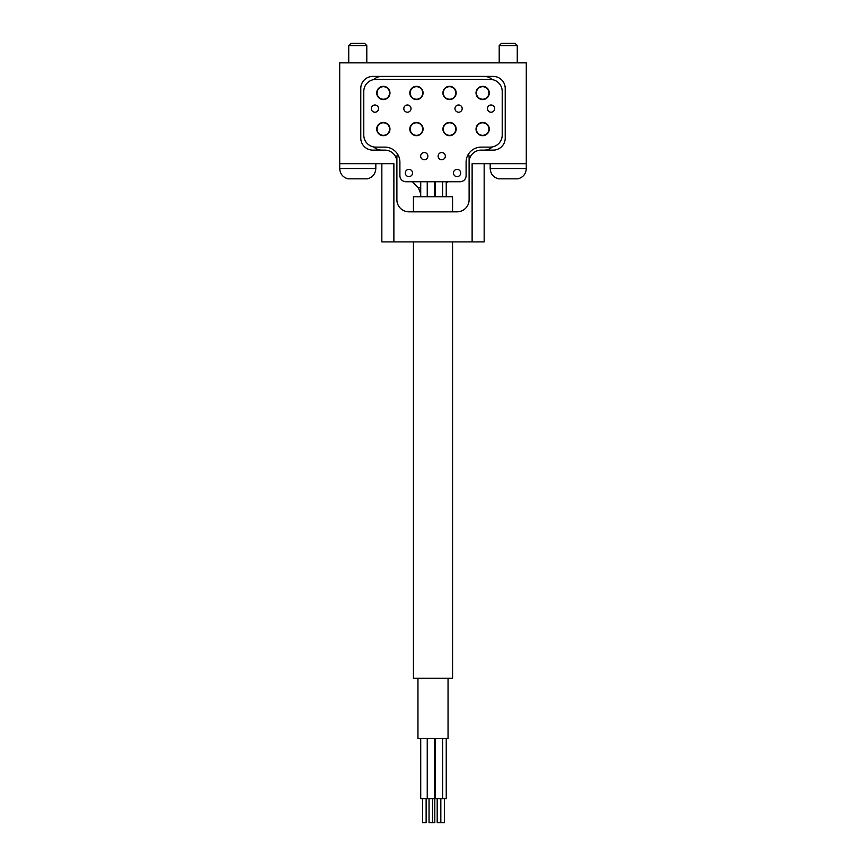 <?xml version="1.0" encoding="UTF-8"?>
<svg xmlns="http://www.w3.org/2000/svg" width="866" height="866" viewBox="0 0 866 866"><rect width="100%" height="100%" fill="white"/><g stroke="black" fill="none" stroke-linecap="round" stroke-linejoin="round"><path stroke-width="1.3" d="M482.654 135.388A6.322 6.322 0 0 1 476.332 129.066A6.322 6.322 0 0 1 482.654 122.745A6.322 6.322 0 0 1 488.976 129.066A6.322 6.322 0 0 1 482.654 135.388M449.551 135.388A6.322 6.322 0 0 1 443.23 129.066A6.322 6.322 0 0 1 449.551 122.745A6.322 6.322 0 0 1 455.873 129.066A6.322 6.322 0 0 1 449.551 135.388M416.449 135.388A6.322 6.322 0 0 1 410.127 129.066A6.322 6.322 0 0 1 416.449 122.745A6.322 6.322 0 0 1 422.77 129.066A6.322 6.322 0 0 1 416.449 135.388M380.867 123.253A6.322 6.322 0 0 1 389.668 129.066A6.322 6.322 0 0 1 383.281 135.388M482.654 99.276A6.322 6.322 0 0 1 476.332 92.954A6.322 6.322 0 0 1 482.654 86.632A6.322 6.322 0 0 1 488.976 92.954A6.322 6.322 0 0 1 482.654 99.276M449.551 99.276A6.322 6.322 0 0 1 443.23 92.954A6.322 6.322 0 0 1 449.551 86.632A6.322 6.322 0 0 1 455.873 92.954A6.322 6.322 0 0 1 449.551 99.276M416.449 99.276A6.322 6.322 0 0 1 410.127 92.954A6.322 6.322 0 0 1 416.449 86.632A6.322 6.322 0 0 1 422.77 92.954A6.322 6.322 0 0 1 416.449 99.276M383.346 99.276A6.322 6.322 0 0 1 377.024 92.954A6.322 6.322 0 0 1 383.346 86.632A6.322 6.322 0 0 1 389.668 92.954A6.322 6.322 0 0 1 383.346 99.276M393.878 241.906L393.878 163.674L339.71 163.674L339.71 62.861L526.29 62.861L526.29 163.674L472.122 163.674L472.122 241.906L381.841 241.906L381.841 163.674M372.813 150.132L384.85 150.132A12.037 12.037 0 0 1 396.888 162.169L396.888 199.786A12.037 12.037 0 0 0 408.925 211.824L457.075 211.824A12.037 12.037 0 0 0 469.112 199.786L469.112 162.169A12.037 12.037 0 0 1 481.15 150.132L493.187 150.132A12.037 12.037 0 0 0 505.224 138.095L505.224 88.44A12.037 12.037 0 0 0 493.187 76.403L372.813 76.403A12.037 12.037 0 0 0 360.776 88.44L360.776 138.095A12.037 12.037 0 0 0 372.813 150.132M484.159 163.674L484.159 241.906L472.122 241.906M469.112 162.169L469.112 157.655A12.037 12.037 0 0 0 468.528 153.964M397.472 153.964A12.037 12.037 0 0 0 396.888 157.655L396.888 162.169M373.668 146.928A12.037 12.037 0 0 0 381.841 150.132M381.841 76.403A12.037 12.037 0 0 0 373.668 79.607M492.332 79.607A12.037 12.037 0 0 0 484.159 76.403M484.159 150.132A12.037 12.037 0 0 0 492.332 146.928M469.112 199.786L469.112 157.655M396.888 157.655L396.888 199.786M348.738 45.584L366.794 45.584L364.521 43.3L351.022 43.3L348.738 45.584L348.738 62.861M348.424 178.84L348.013 178.84C342.839 177.335 340.067 173.893 339.71 168.513L375.822 168.513C375.465 173.893 372.705 177.335 367.52 178.84L348.424 178.84M499.206 45.584L517.262 45.584L514.978 43.3L501.479 43.3L499.206 45.584L499.206 62.861M506.881 178.84L498.48 178.84C493.295 177.335 490.535 173.893 490.178 168.513L526.29 168.513C525.933 173.893 523.161 177.335 517.987 178.84L506.881 178.84M486.172 87.78A6.257 6.257 0 0 1 487.829 96.472A6.257 6.257 0 0 1 479.136 98.129A6.257 6.257 0 0 1 477.48 89.436A6.257 6.257 0 0 1 486.172 87.78M374.924 112.212A3.616 3.616 0 0 0 378.529 108.596A3.616 3.616 0 0 0 374.924 104.992A3.616 3.616 0 0 0 371.308 108.596A3.616 3.616 0 0 0 374.924 112.212M458.579 112.212A3.616 3.616 0 0 0 462.195 108.596A3.616 3.616 0 0 0 458.579 104.992A3.616 3.616 0 0 0 454.964 108.596A3.616 3.616 0 0 0 458.579 112.212M446.239 182.661L448.047 181.73M457.075 176.61A3.616 3.616 0 0 0 460.69 172.994A3.616 3.616 0 0 0 457.075 169.39A3.616 3.616 0 0 0 453.459 172.994A3.616 3.616 0 0 0 457.075 176.61M411.036 108.596A3.616 3.616 0 0 0 407.421 104.992A3.616 3.616 0 0 0 403.805 108.596A3.616 3.616 0 0 0 407.421 112.212A3.616 3.616 0 0 0 411.036 108.596M420.714 181.73L420.714 196.777L420.714 193.768L418.375 187.803L412.422 181.73M408.925 176.61A3.616 3.616 0 0 0 412.541 172.994A3.616 3.616 0 0 0 408.925 169.39A3.616 3.616 0 0 0 405.31 172.994A3.616 3.616 0 0 0 408.925 176.61M427.88 156.151A3.616 3.616 0 0 0 424.275 152.535A3.616 3.616 0 0 0 420.66 156.151A3.616 3.616 0 0 0 424.275 159.755A3.616 3.616 0 0 0 427.88 156.151M445.34 156.151A3.616 3.616 0 0 0 441.725 152.535A3.616 3.616 0 0 0 438.12 156.151A3.616 3.616 0 0 0 441.725 159.755A3.616 3.616 0 0 0 445.34 156.151M491.076 112.212A3.616 3.616 0 0 0 494.692 108.596A3.616 3.616 0 0 0 491.076 104.992A3.616 3.616 0 0 0 487.471 108.596A3.616 3.616 0 0 0 491.076 112.212M434.808 798.625L434.808 822.7L429.049 822.7L429.049 798.625L429.049 822.7M446.239 738.438L446.239 798.625L420.714 798.625L420.714 738.438L420.714 798.625M440.805 798.625L440.805 822.7L437.2 822.7L437.2 798.625L437.2 822.7M426.126 798.625L426.126 822.7L422.521 822.7L422.521 798.625L422.521 822.7M444.431 798.625L444.431 822.7L440.826 822.7L440.826 798.625M448.047 678.251L448.047 738.438L417.953 738.438L417.953 678.251M413.439 241.906L413.439 678.251L452.561 678.251L452.561 241.906M413.439 211.824L413.439 196.777L452.561 196.777L452.561 211.824M442.634 798.625L442.613 738.438M486.172 123.892A6.257 6.257 0 0 1 487.829 132.585A6.257 6.257 0 0 1 479.136 134.241A6.257 6.257 0 0 1 477.48 125.548A6.257 6.257 0 0 1 486.172 123.892M453.07 87.78A6.257 6.257 0 0 1 454.726 96.472A6.257 6.257 0 0 1 446.033 98.129A6.257 6.257 0 0 1 444.377 89.436A6.257 6.257 0 0 1 453.07 87.78M453.07 123.892A6.257 6.257 0 0 1 454.726 132.585A6.257 6.257 0 0 1 446.033 134.241A6.257 6.257 0 0 1 444.377 125.548A6.257 6.257 0 0 1 453.07 123.892M419.967 87.78A6.257 6.257 0 0 1 421.623 96.472A6.257 6.257 0 0 1 412.93 98.129A6.257 6.257 0 0 1 411.274 89.436A6.257 6.257 0 0 1 419.967 87.78M419.967 123.892A6.257 6.257 0 0 1 421.623 132.585A6.257 6.257 0 0 1 412.93 134.241A6.257 6.257 0 0 1 411.274 125.548A6.257 6.257 0 0 1 419.967 123.892M386.864 87.78A6.257 6.257 0 0 1 388.52 96.472A6.257 6.257 0 0 1 379.828 98.129A6.257 6.257 0 0 1 378.171 89.436A6.257 6.257 0 0 1 386.864 87.78M386.864 123.892A6.257 6.257 0 0 1 388.52 132.585A6.257 6.257 0 0 1 379.828 134.241A6.257 6.257 0 0 1 378.171 125.548A6.257 6.257 0 0 1 386.864 123.892M376.732 92.954A6.625 6.625 0 0 0 383.346 99.568A6.625 6.625 0 0 0 389.971 92.954A6.625 6.625 0 0 0 383.346 86.329A6.625 6.625 0 0 0 376.732 92.954M376.732 129.066A6.625 6.625 0 0 0 383.346 135.681A6.625 6.625 0 0 0 389.971 129.066A6.625 6.625 0 0 0 383.346 122.442A6.625 6.625 0 0 0 376.732 129.066M409.824 129.066A6.625 6.625 0 0 0 416.449 135.681A6.625 6.625 0 0 0 423.073 129.066A6.625 6.625 0 0 0 416.449 122.442A6.625 6.625 0 0 0 409.824 129.066M409.824 92.954A6.625 6.625 0 0 0 416.449 99.568A6.625 6.625 0 0 0 423.073 92.954A6.625 6.625 0 0 0 416.449 86.329A6.625 6.625 0 0 0 409.824 92.954M442.927 92.954A6.625 6.625 0 0 0 449.551 99.568A6.625 6.625 0 0 0 456.176 92.954A6.625 6.625 0 0 0 449.551 86.329A6.625 6.625 0 0 0 442.927 92.954M442.927 129.066A6.625 6.625 0 0 0 449.551 135.681A6.625 6.625 0 0 0 456.176 129.066A6.625 6.625 0 0 0 449.551 122.442A6.625 6.625 0 0 0 442.927 129.066M476.029 129.066A6.625 6.625 0 0 0 482.654 135.681A6.625 6.625 0 0 0 489.268 129.066A6.625 6.625 0 0 0 482.654 122.442A6.625 6.625 0 0 0 476.029 129.066M476.029 92.954A6.625 6.625 0 0 0 482.654 99.568A6.625 6.625 0 0 0 489.268 92.954A6.625 6.625 0 0 0 482.654 86.329A6.625 6.625 0 0 0 476.029 92.954M460.084 181.73A6.019 6.019 0 0 0 466.103 175.711L466.103 162.169A15.047 15.047 0 0 1 481.15 147.123L490.178 147.123A12.037 12.037 0 0 0 502.215 135.085L502.215 91.45A12.037 12.037 0 0 0 490.178 79.412L375.822 79.412A12.037 12.037 0 0 0 363.785 91.45L363.785 135.085A12.037 12.037 0 0 0 375.822 147.123L384.85 147.123A15.047 15.047 0 0 1 399.897 162.169L399.897 175.711A6.019 6.019 0 0 0 405.916 181.73L460.084 181.73M418.375 187.803A3.616 1.072 -44.4 0 0 418.7 187.922A3.616 1.072 -44.4 0 0 420.714 186.915M339.71 163.674L339.71 168.513M375.822 163.674L375.822 168.513M366.794 62.861L366.794 45.584M490.178 163.674L490.178 168.513M526.29 163.674L526.29 168.513M517.262 62.861L517.262 45.584M442.613 181.73L442.613 196.777M434.472 181.73L434.472 196.777M446.239 181.73L446.239 196.777M432.664 822.7L432.664 798.625M434.472 798.625L434.472 738.438M427.241 798.625L427.241 738.438M435.392 798.625L435.392 738.438M427.241 181.73L427.241 196.777M435.392 181.73L435.392 196.777"/></g></svg>
